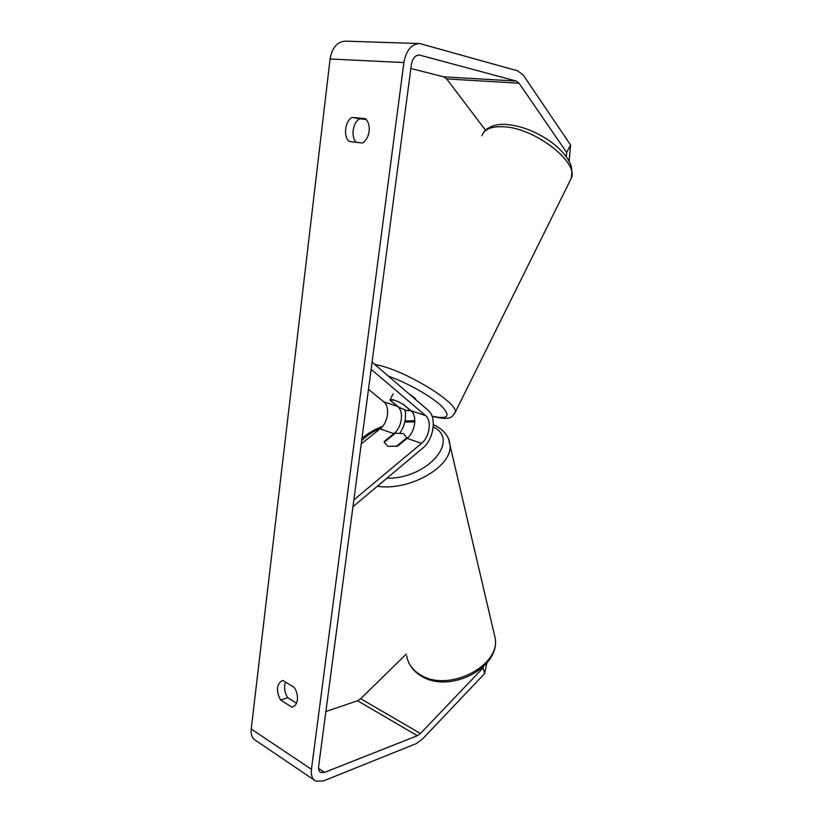 <?xml version="1.0" encoding="UTF-8"?>
<svg xmlns="http://www.w3.org/2000/svg" width="823" height="823" viewBox="0 0 823 823"><rect width="100%" height="100%" fill="white"/><g stroke="black" fill="none" stroke-linecap="round" stroke-linejoin="round"><path stroke-width="1.23" d="M486.856 663.05L484.654 673.543L483.101 667.865L420.46 733.509L417.354 735.731L324.54 772.375L320.836 772.478C319.026 771.521 318.295 769.536 318.614 766.522L411.397 64.492C412.56 58.371 415.214 55.213 419.38 55.028L516.268 81.066L519.076 83.226L566.625 152.44L570.565 144.951L569.125 161.257M285.55 682.113C283.75 687.236 284.48 692.452 287.721 697.729L296.517 703.171M356.184 142.276C350.68 136.875 352.779 122.36 359.63 118.851L366.266 119.489M365.453 118.666C368.426 121.609 369.65 125.857 369.105 131.413C368.251 136.927 366.019 140.795 362.408 143.007L349.147 141.443C343.129 136.443 344.991 121.043 352.11 117.38L365.453 118.666M297.37 699.92C297.803 695.363 296.753 691.176 294.233 687.37L282.927 680.518L281.96 680.703C276.446 684.571 275.972 691.001 280.54 700.013L291.764 707.029L292.967 706.803C295.354 705.897 296.825 703.603 297.37 699.92M314.149 780.009L255.881 740.587C252.25 738.622 250.696 734.764 251.221 729.013L330.085 58.989C332.153 47.456 337.348 41.51 345.66 41.15L419.812 43.568L517.811 70.901L523.397 75.294L570.565 144.951M484.654 673.543L422.353 739.177L416.16 743.653L323.398 780.945L315.857 781.171C312.287 779.268 310.816 775.307 311.454 769.289L403.887 62.558C406.202 50.296 411.51 43.969 419.812 43.568M406.202 654.141L360.69 698.717L357.583 700.743L325.887 711.545M410.862 68.484L443.782 76.858L446.673 78.915L485.519 130.229M566.275 156.709L566.625 152.44M483.101 667.865L483.327 666.774M294.048 706.288L291.764 707.029M287.721 697.729L280.54 700.013M359.63 118.851L352.11 117.38M416.129 399.978C415.728 398.599 413.527 396.707 409.525 394.299M394.124 400.101L389.989 399.896L398.918 407.323L406.593 410.523L410.862 410.677M384.248 442.218L384.331 441.395L393.857 433.68C401.933 427.559 404.216 411.346 397.622 406.397L389.979 400.04L393.127 393.754M402.756 404.031L410.8 410.79M384.331 441.395L384.516 442.013M352.954 506.731L422.806 448.093C433.721 439.513 437.013 417.21 428.227 410.379L372.058 362.11M400.06 432.919C404.782 425.532 406.449 417.899 405.07 410.029M361.256 443.895L380.072 428.845C388.147 422.827 390.359 406.778 383.724 401.85L368.467 389.289M353.859 499.89L421.52 443.381C429.606 437.064 432.024 420.522 425.512 415.533L371.111 369.321M389.999 399.885C391.439 398.826 395.904 400.328 403.393 404.391L410.986 410.78C417.539 415.749 415.193 432.116 407.107 438.33L397.581 446.169L387.777 446.344L384.207 442.26L395.338 433.217L403.363 433.608L407.2 438.258M396.192 446.529L407.035 437.61M251.221 729.013L311.454 769.289M330.085 58.989L403.887 62.558M446.673 78.915L519.076 83.226M443.782 76.858L516.268 81.066M418.094 55.09L420.296 55.182M318.542 768.394L324.54 772.375M357.583 700.743L417.354 735.731M360.69 698.717L420.46 733.509M481.908 135.754C484.202 129.232 491.352 126.228 503.347 126.752C534.364 127.658 578.806 161.997 571.337 178.159L569.886 181.07M454.512 413.804L455.201 412.364C458.915 403.826 409.381 372.665 379.825 365.535L374.671 364.352M388.333 376.09C407.19 382.695 431.458 396.429 441.673 406.181C451.199 416.356 447.99 419.658 432.024 416.099M380.072 428.845L393.857 433.68M383.724 401.85L397.622 406.397M410.986 410.78L425.512 415.533M407.107 438.33L421.52 443.381M406.696 655.766C408.002 663.924 412.796 670.395 421.067 675.189C448.494 692.39 500.168 666.177 495.261 638.473L493.769 632.105M414.843 421.89L404.793 422.014M381.121 427.929C373.231 431.303 366.749 435.562 361.678 440.686M448.638 439.317L449.934 444.945C453.041 466.106 410.008 491.341 377.315 486.28M386.81 478.307C427.826 478.749 460.51 439.976 433.227 426.89M320.836 772.478L319.993 771.912M432.126 416.376C451.148 420.594 451.642 417.415 455.201 412.364L571.337 178.159C572.726 166.678 570.699 164.425 568.035 159.353C563.971 153.057 558.128 147.122 550.515 141.546C535.958 131.515 521.288 125.806 506.484 124.438C502.832 124.036 498.645 124.407 493.913 125.559C488.471 127.524 484.994 129.9 483.482 132.688M408.733 662.536C411.428 668.307 415.79 672.916 421.829 676.352M361.986 438.35C367.819 433.351 374.722 429.308 382.695 426.221M405.009 420.964L414.854 420.707M433.351 424.617C445.51 430.254 449.451 438.268 449.934 444.945L495.261 638.473C499.942 668.358 449.687 693.367 422.148 676.537"/></g></svg>
